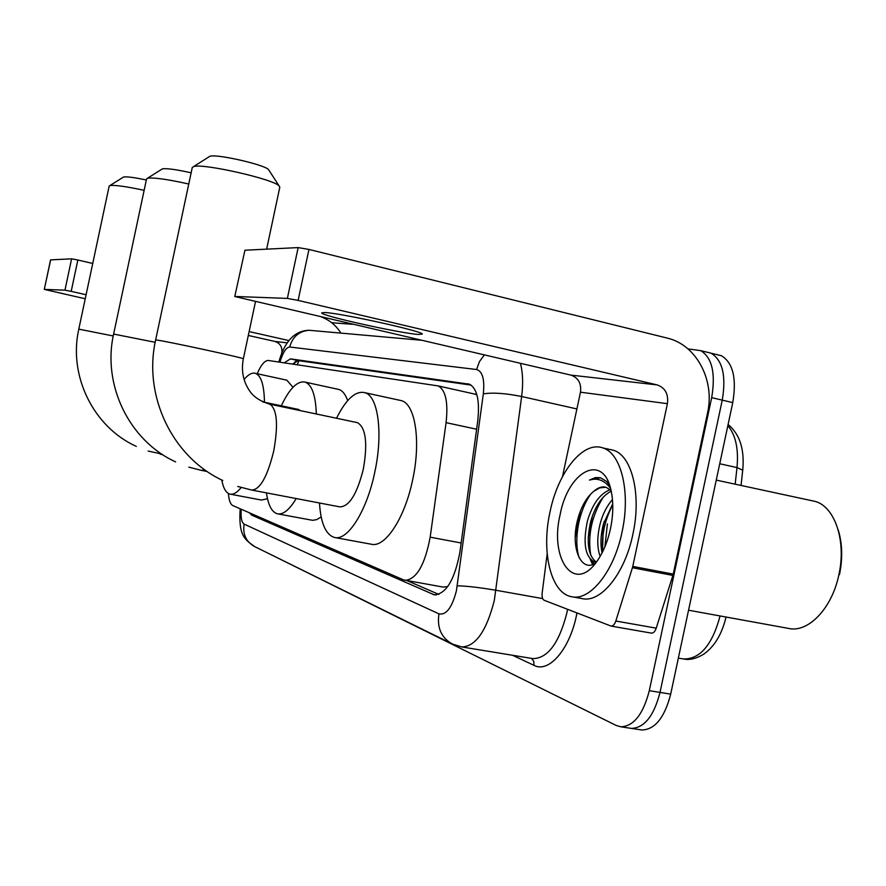 <?xml version="1.0" encoding="UTF-8"?>
<svg xmlns="http://www.w3.org/2000/svg" width="886" height="886" viewBox="0 0 886 886"><rect width="100%" height="100%" fill="white"/><g stroke="black" fill="none" stroke-linecap="round" stroke-linejoin="round"><path stroke-width="1.33" d="M476.878 394.746L473.467 393.794M228.444 493.513C228.909 500.313 230.382 504.333 232.874 505.596L403.595 579.898L443.133 587.086L447.74 586.532M405.09 580.352C416.542 579.333 424.915 564.936 430.175 537.171L446.079 422.655C448.305 402.288 445.68 390.039 438.193 385.919L268.392 360.48C264.803 360.336 261.071 364.766 257.195 373.748M249.387 512.784L251.724 515.154L434.417 594.894C446.234 593.897 454.74 579.632 459.923 552.089L477.764 420.717C479.891 400.561 477.1 388.4 469.403 384.203L290.475 358.874L284.196 362.828M602.535 551.989L603.045 534.889L602.535 551.989M687.99 348.896L700.76 350.657C712.122 357.722 715.755 373.383 711.679 397.648L649.294 690.681C643.214 714.238 633.745 726.276 620.865 726.808L616.246 725.49L273.84 556.043M331.729 322.748L352.694 324.287M716.918 354.588L721.47 355.762C733.043 362.85 736.798 378.466 732.755 402.609L670.691 694.126L660.015 692.409C653.946 715.899 644.421 727.893 631.452 728.403L629.946 728.181L631.452 728.403C644.421 727.893 653.946 715.899 660.015 692.409L722.245 400.14L660.015 692.409L649.294 690.681M706.629 352.063L711.148 353.215C722.611 360.292 726.31 375.93 722.245 400.14C726.31 375.93 722.611 360.292 711.148 353.215L706.352 352.041M438.836 594.406L407.394 580.762M292.446 364.057L298.372 360.624L471.086 385.089M607.397 523.925L604.905 546.806M670.691 694.126C664.622 717.549 655.053 729.51 641.985 729.998L640.467 729.765M340.888 333.103C336.126 325.461 329.636 320.09 321.419 317M50.635 259.963L44.3 289.401L85.244 298.77M71.6 258.834L77.846 259.997L71.19 291.372L64.955 290.165L71.6 258.834L50.646 259.875M92.742 263.463L77.846 259.997M64.955 290.165L44.378 289.401M248.313 335.462L274.904 341.442C280.153 343.225 282.446 346.991 281.781 352.75L281.593 353.592M71.19 291.372L86.097 294.739M249.132 331.585L288.891 340.567M161.706 169.292L162.537 168.838C167.111 168.24 176.646 169.569 191.132 172.814M188.762 184.011C167.797 179.36 154.12 177.41 147.729 178.186L146.555 178.961M296.212 498.552C289.445 509.815 283.188 514.899 277.44 513.814C271.847 512.219 268.192 505.23 266.453 492.871M321.175 516.937L316.789 519.595L312.647 520.326L277.96 513.913M300.653 410.683L297.873 409.31M281.305 405.81C289.6 388.301 297.596 380.415 305.316 382.165C311.994 384.923 315.671 395.533 316.335 413.995M337.234 389.109L339.006 389.497C342.627 390.759 345.507 394.458 347.666 400.627M123.032 177.333L123.663 176.99C126.997 176.502 134.55 177.51 146.334 180.002M144.141 190.335C126.333 186.514 114.958 184.919 110.041 185.551L109.144 186.171M241.158 487.51C237.049 492.638 233.328 494.842 229.983 494.111C226.074 493.037 223.327 488.33 221.766 479.99M267.494 498.718L261.425 500.058L230.438 494.2M244.115 379.507C248.29 374.368 252.111 372.33 255.556 373.383C261.204 375.73 264.172 385.355 264.449 402.255M285.514 379.884L286.809 380.172L293 387.26M208.941 156.866L210.06 156.246C216.893 153.832 264.172 164.597 268.491 169.525L269.078 170.444M279.799 187.234L279.024 185.816C273.121 179.061 203.392 163.234 193.846 166.535L192.273 167.465L155.637 339.98L156.999 340.08C166.834 341.265 245.865 358.398 243.351 358.786L243.351 358.808M252.2 490.146L339.759 506.87C349.162 506.759 357.025 494.166 363.338 469.082C367.812 443.332 365.885 427.872 357.567 422.688L356.405 422.434M336.514 418.247C346.16 398.955 355.674 390.438 365.054 392.719C378.222 396.352 383.273 433.608 374.734 472.415C366.771 511.233 347.511 541.291 334.432 537.448C325.76 534.734 320.776 523.249 319.469 502.993M399.088 400.14L401.591 400.682C415.401 404.448 421.083 441.538 412.61 480.002C404.725 518.487 384.945 548.157 371.234 544.214L335.008 537.558M324.653 312.514L321.651 312.902C320.876 315.693 399.985 333.28 418.347 334.454L422.323 334.055C422.943 331.253 339.958 312.924 324.653 312.514M632.416 567.738L632.77 566.409L673.238 574.106L672.884 575.424L632.416 567.738L615.814 621.031C614.596 624.508 613.001 626.192 611.041 626.07L544.137 600.265C542.465 599.313 541.811 596.931 542.154 593.133L547.183 553.805M673.238 574.106L707.537 412.954C715.124 380.227 696.285 344.621 667.147 338.064L308.959 249.442L298.128 300.398L657.179 384.912C665.198 387.802 668.609 394.048 667.402 403.673L632.77 566.409M672.884 575.424L656.227 628.152C654.998 631.596 653.381 633.246 651.354 633.113L650.944 633.003M234.779 296.511L244.935 250.229L234.779 296.511L570.894 375.11C578.348 377.746 581.537 383.439 580.463 392.188L562.499 476.59M298.128 300.398L287.363 298.405L298.15 247.593L244.935 250.229M298.15 247.593L308.959 249.442M287.363 298.405L235.111 296.467M810.912 500.501L815.231 501.432C834.8 506.681 846.495 540.936 838.887 574.671C832.098 608.449 808.032 633.191 788.474 628.395L688.555 610.21M622.038 532.054C613.998 571.68 589.888 601.372 571.548 596.699C550.76 593.188 541.091 551.679 550.007 511.964C558.014 472.172 583.088 440.464 602.923 447.962C621.241 453.222 630.865 492.439 622.038 532.054M609.103 449.313L613.411 450.243C631.906 455.537 641.697 494.687 632.892 534.203C624.874 573.718 600.63 603.3 582.113 598.593L572.212 596.81M609.634 485.495L606.6 481.408L600.32 477.687L595.403 477.598L589.467 480.079C597.607 477.609 604.617 480.356 610.498 488.319M605.891 487.245L599.778 487.865L593.897 491.209C598.094 487.499 602.192 486.204 606.168 487.333L611.041 490.501M593.897 491.209C586.698 497.079 581.371 506.271 577.893 518.808C569.897 546.817 580.828 573.209 595.613 563.108M560.085 514.766C568.236 470.477 603.809 451.926 611.262 491.508C613.522 502.75 613.256 515.187 610.465 528.82C607.497 542.265 602.79 553.362 596.356 562.134C573.829 593.731 549.486 558.545 560.085 514.766M611.185 491.154C602.026 496.016 595.204 506.105 590.696 521.411C586.122 542.066 588.005 555.655 596.333 562.167M610.188 489.67C600.11 493.535 592.535 503.901 587.484 520.769C582.667 543.461 585.159 557.305 594.96 562.278L596.112 562.466M612.724 503.824L603.455 523.947C600.697 534.579 600.232 544.225 602.07 552.897M612.447 499.571C606.888 505.95 602.823 513.869 600.276 523.316C596.987 536.407 596.942 547.437 600.154 556.397M838.134 529.684C842.353 543.262 842.807 558.258 839.485 574.671M604.208 521.333L601.129 537.403M592.369 516.017L588.171 537.78M590.253 559.199L592.568 564.57M580.385 511.122L575.224 537.802M612.758 504.843C604.795 519.849 601.417 535.498 602.635 551.79M603.255 497.146C591.782 515.741 587.606 535.078 590.729 555.179M592.457 561.181L593.764 564.105M590.984 493.79C578.193 511.322 573.463 541.424 579.3 558.08M600.486 477.731L589.467 480.079M298.947 360.713L297.22 364.766M476.613 429.223L446.079 422.655M461.152 542.996L430.175 537.171M257.128 516.15L251.724 515.154M241.214 509.228C240.649 517.535 241.612 522.507 244.104 524.113L438.958 613.865C446.19 615.36 452.015 607.674 456.412 590.807L483.313 393.893C484.775 379.43 482.527 371.3 476.59 369.517L289.7 347.013C286.2 347.334 282.933 352.384 279.887 362.186M240.184 508.774C238.367 536.274 244.99 539.53 254.736 546.629C246.131 541.9 242.587 534.402 244.104 524.113M520.403 363.349C522.862 372.474 523.283 383.527 521.644 396.507L494.333 600.365C486.547 630.943 475.716 646.47 461.85 646.957L532.984 658.619C547.781 658.32 559.055 643.158 566.818 613.123L567.561 609.313M542.664 598.604L496.071 590.286C479.481 587.484 466.557 585.989 457.276 585.812M576.952 612.935C570.551 648.386 549.121 673.559 534.014 665.353L512.573 655.275M711.679 397.648L732.755 402.609M483.313 393.893C492.66 392.365 505.43 393.24 521.644 396.507L576.897 408.944M534.014 665.353L533.771 661.333L531.478 658.376M476.59 369.517L479.459 361.599L484.321 354.943M289.7 347.013C292.568 336.769 299.025 331.187 309.048 330.279L313.157 330.644M461.85 646.957L452.547 644.111C441.383 637.942 436.853 627.864 438.958 613.865M298.372 360.624L290.475 358.874M469.004 384.07L467.863 383.804M436.244 594.982L432.733 594.373M742.723 470.233L737.008 467.564C738.702 448.792 735.646 434.838 727.838 425.679M735.17 484.188L737.008 467.564L719.731 463.766M726.055 617.044C721.913 634.143 714.515 646.492 703.872 654.089C696.152 658.719 689.341 660.347 683.438 658.962C700.062 659.273 712.278 644.942 720.085 615.947M287.186 342.849L274.904 341.442M175.616 461.894C129.378 440.851 102.067 385.045 113.629 334.055L155.172 342.306M188.829 467.132L201.532 470.411L204.71 469.768M136.3 446.389C93.573 427.152 68.178 375.93 78.799 329.138L113.231 335.982M148.172 451.074L161.573 453.953M237.758 486.469L251.713 490.047C260.063 489.714 267.395 476.723 273.708 451.096C278.403 424.859 277.13 409.221 269.876 404.193L268.835 403.983M657.179 384.912L570.894 375.11M667.402 403.673L580.463 392.188M615.814 621.031L656.227 628.152M295.359 361.41L293.787 364.257M475.549 394.259L438.193 385.919M620.865 726.808L641.985 729.998M700.76 350.657L721.47 355.762M421.138 340.224L309.048 330.279C294.739 330.7 284.672 341.254 278.846 361.953M254.736 546.629L451.517 643.601M728.093 424.516C739.744 434.129 744.639 449.213 742.778 469.746L741.05 485.45M683.438 658.962L678.355 658.099M50.557 259.897L44.3 289.401M207.191 471.507L201.919 470.488M305.316 382.165L339.006 389.497M113.629 334.055L146.578 178.839M298.715 409.487L262.732 401.89M162.359 168.883L147.486 178.252M162.603 454.629L160.156 454.153M255.556 373.383L286.809 380.172M78.799 329.138L109.177 186.027M123.542 177.023L109.864 185.595M222.807 480.5C172.449 457.209 142.978 395.976 155.637 339.98M268.491 169.525L279.024 185.816M357.567 422.688L269.876 404.193C253.152 399.054 249.431 391.202 246.02 384.59C242.465 376.528 241.579 367.923 243.351 358.786L255.489 301.65M266.642 249.154L279.821 187.112M365.054 392.719L401.591 400.682M209.816 156.313L193.513 166.623M611.041 626.07L651.354 633.113M594.96 562.278L596.09 562.499M602.923 447.962L613.411 450.243M716.253 480.112L815.231 501.432"/></g></svg>
